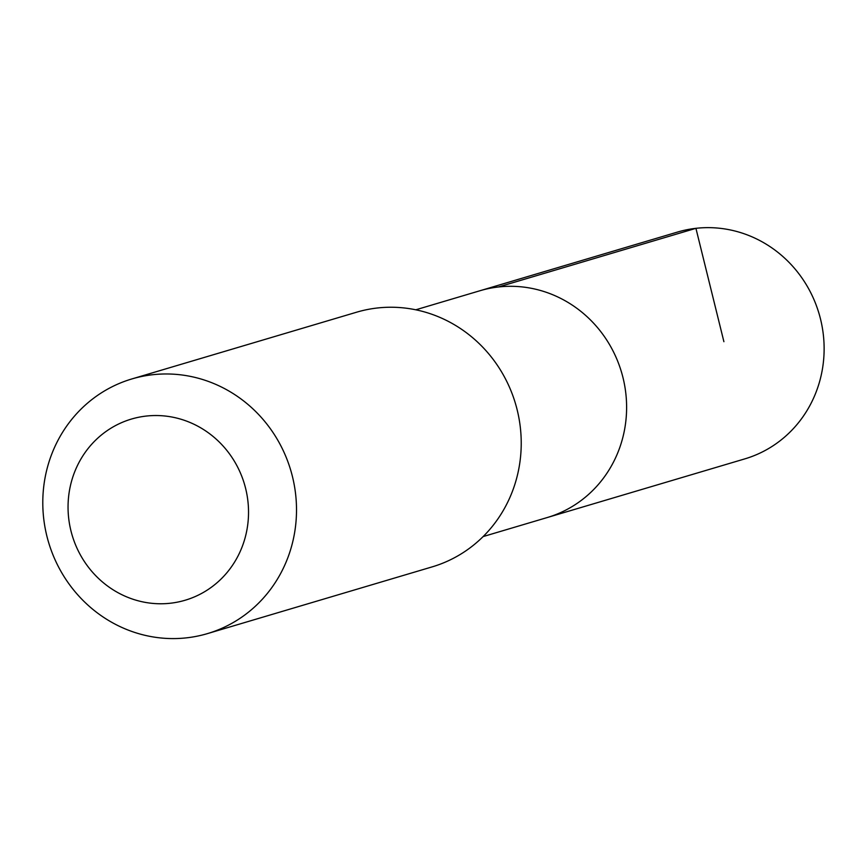 <?xml version="1.0" encoding="UTF-8"?>
<svg xmlns="http://www.w3.org/2000/svg" width="866" height="866" viewBox="0 0 866 866"><rect width="100%" height="100%" fill="white"/><g stroke="black" fill="none" stroke-linecap="round" stroke-linejoin="round"><path stroke-width="1.3" d="M415.788 309.801L479.97 290.738A118.285 112.493 73.5 0 1 621.485 372.109A118.285 112.493 73.5 0 1 547.301 517.522L744.814 458.883A118.296 112.504 -106.5 0 0 822.7 367.357A118.296 112.504 -106.5 0 0 776.91 251.584A118.296 112.504 -106.5 0 0 677.461 232.077L479.97 290.738A118.285 112.493 73.5 0 1 621.485 372.109A118.285 112.493 73.5 0 1 547.301 517.522L483.131 536.574M207.461 633.609L432.177 566.873A132.823 126.328 -106.5 0 0 519.622 464.111A132.823 126.328 -106.5 0 0 468.214 334.114A132.823 126.328 -106.5 0 0 356.565 312.215L131.838 378.951A132.823 126.328 -106.5 0 0 48.55 542.235A132.823 126.328 -106.5 0 0 207.461 633.609A132.823 126.328 -106.5 0 0 294.905 530.836A132.823 126.328 -106.5 0 0 243.498 400.839A132.823 126.328 -106.5 0 0 131.838 378.951M210.817 434.645A94.481 89.858 -106.5 0 0 68.479 497.907A94.481 89.858 -106.5 0 0 195.575 596.393A94.481 89.858 -106.5 0 0 210.817 434.645M723.9 341.691L695.928 228.332L498.426 286.982"/></g></svg>
